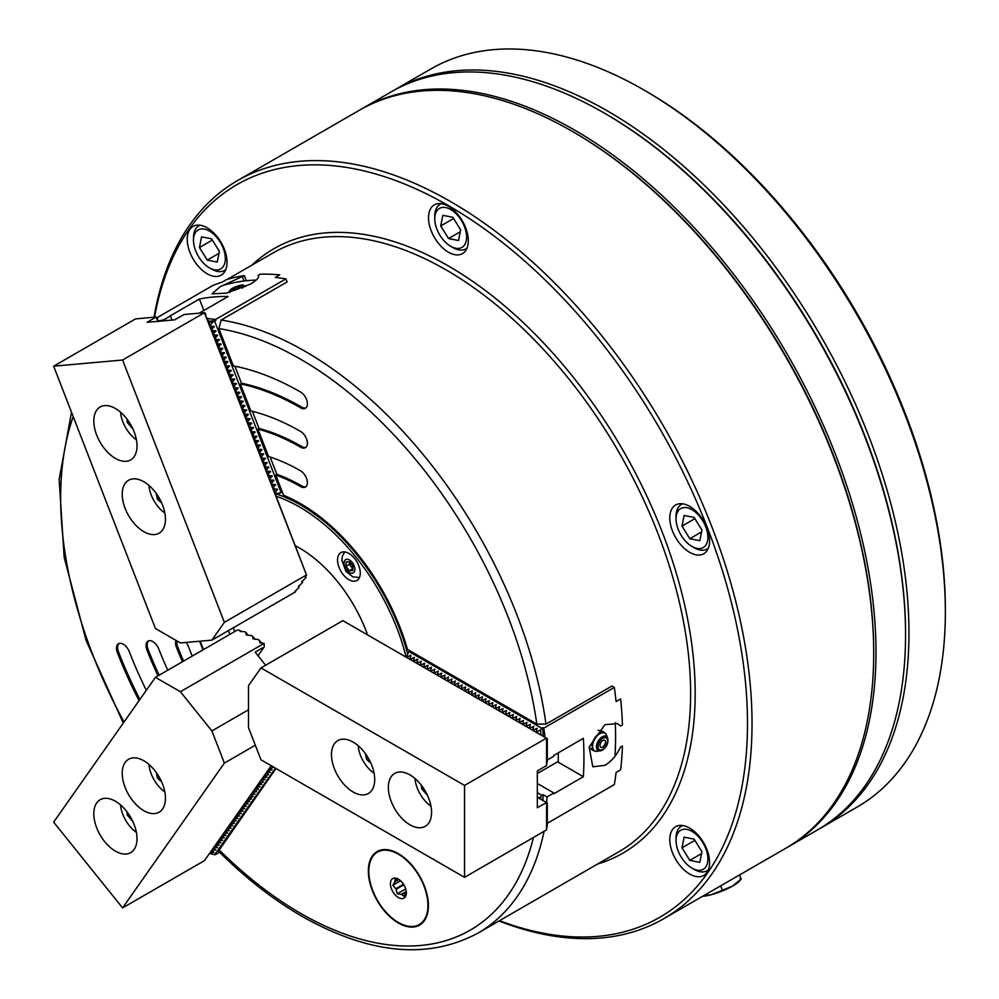 <?xml version="1.0" encoding="UTF-8"?>
<svg xmlns="http://www.w3.org/2000/svg" width="999" height="999" viewBox="0 0 999 999"><rect width="100%" height="100%" fill="white"/><g stroke="black" fill="none" stroke-linecap="round" stroke-linejoin="round"><path stroke-width="1.5" d="M703.333 895.853L711.563 894.617L732.392 886.188L741.183 879.033L740.097 878.62M720.679 885.838L722.165 889.697M739.597 874.912L741.183 879.033M741.096 879.182L739.372 881.155A22.515 4.758 158.8 0 1 732.392 886.188A22.515 4.758 158.8 0 1 711.563 894.617A22.515 4.758 158.8 0 1 702.559 896.29M348.913 553.434A16.084 9.291 -120 0 0 340.871 552.634A16.084 9.291 -120 0 0 338.411 565.521A16.084 9.291 -120 0 0 348.913 579.695A16.084 9.291 -120 0 0 356.955 580.494A16.084 9.291 -120 0 0 359.415 567.607A16.084 9.291 -120 0 0 348.913 553.434M233.404 627.709A106.144 61.276 -120 0 0 234.615 631.618M367.632 634.939A108.928 62.887 -120 0 0 299.45 548.001A108.928 62.887 -120 0 0 294.817 545.479M228.484 630.556A108.928 62.887 -120 0 0 229.72 634.452M406.181 657.192A159.216 91.92 -120 0 0 299.45 506.943A159.216 91.92 -120 0 0 275.936 496.228M407.542 653.446A160.814 92.845 -120 0 0 300.587 504.97A160.814 92.845 -120 0 0 275.674 493.781M200.262 641.171A159.216 91.92 -120 0 0 203.521 649.575M873.713 652.697A424.563 245.117 -120 0 0 573.501 132.055A424.563 245.117 -120 0 0 573.501 132.055L572.365 131.406A426.161 246.054 -120 0 0 359.278 110.302L237.612 180.544A426.161 246.054 -120 0 0 154.033 317.207M786.575 847.776A426.161 246.054 -120 0 0 787.724 847.127A426.161 246.054 -120 0 0 853.046 505.631A426.161 246.054 -120 0 0 574.637 130.095A426.161 246.054 -120 0 0 361.563 108.978A426.161 246.054 -120 0 0 360.427 109.64M787.724 847.127L817.282 830.057A426.161 246.054 -120 0 0 905.556 634.964A426.161 246.054 -120 0 0 604.208 113.024L604.208 113.024A426.161 246.054 -120 0 0 391.121 91.908L361.563 108.978M905.556 634.964L905.556 633.653A424.563 245.117 -120 0 0 605.344 113.674L604.208 113.024L605.344 113.674M558.291 752.834L558.291 761.425L537.325 773.538M270.13 457.03L276.848 474.35L275.712 475.012L283.591 495.304A162.425 93.781 -120 0 1 300.587 503.658A162.425 93.781 -120 0 1 407.455 649.4L536.813 724.075L545.978 724.113L611.925 686.038L614.323 687.424A337.712 194.98 -120 0 1 616.083 701.56L620.629 698.938A337.712 194.98 60 0 1 622.439 724.937L620.479 726.061L617.694 723.613L604.907 724.65L589.173 746.94L592.769 766.782L604.907 765.359C611.463 761.4 616.658 755.306 620.479 747.077L622.439 745.941A337.712 194.98 60 0 1 620.629 769.842L616.083 772.477A337.712 194.98 -120 0 1 614.323 784.59L547.315 823.276M417.744 663.873L416.958 662.412L417.382 659.128L414.335 660.888L413.549 660.439L414.373 657.392L410.926 658.928L410.139 658.466L410.564 655.194L407.517 656.955L406.73 656.505L406.73 657.504M416.958 663.423L416.958 662.412M421.153 665.846L420.367 664.385L421.191 661.326L417.744 662.861M420.367 665.384L420.367 664.385M424.575 667.807L423.788 666.345L424.6 663.299L421.153 664.834M423.788 667.357L423.788 666.345M427.984 669.78L427.197 668.319L428.009 665.272L424.575 666.808M427.197 669.33L427.197 668.319M431.393 671.753L430.606 670.292L431.418 667.245L427.984 668.768M430.606 671.303L430.606 670.292M434.802 673.726L434.016 672.252L434.84 669.205L431.393 670.741M434.016 673.264L434.016 672.252M438.211 675.686L437.425 674.225L438.249 671.178L434.802 672.714M437.425 675.237L437.425 674.225M441.62 677.659L440.846 676.198L441.658 673.151L438.211 674.687M440.846 677.21L440.846 676.198M445.042 679.632L444.255 678.171L445.067 675.112L441.62 676.648M444.255 679.17L444.255 678.171M448.451 681.593L447.664 680.132L448.476 677.085L445.042 678.621M447.664 681.143L447.664 680.132M451.86 683.566L451.073 682.105L451.898 679.058L448.451 680.594M451.073 683.116L451.073 682.105M455.269 685.539L454.483 684.078L455.307 681.031L451.86 682.554M454.483 685.089L454.483 684.078M458.678 687.512L457.904 686.051L458.716 682.991L455.269 684.527M457.904 687.05L457.904 686.051M462.1 689.472L461.313 688.011L462.125 684.964L458.678 686.5M461.313 689.023L461.313 688.011M465.509 691.445L464.722 689.984L465.534 686.937L462.1 688.473M464.722 690.996L464.722 689.984M468.918 693.418L468.131 691.957L468.956 688.91L465.509 690.434M468.131 692.956L468.131 691.957M472.327 695.391L471.54 693.918L472.365 690.871L468.918 692.407M471.54 694.929L471.54 693.918M475.736 697.352L474.962 695.891L475.774 692.844L472.327 694.38M474.962 696.902L474.962 695.891M479.158 699.325L478.371 697.864L479.183 694.817L475.736 696.34M478.371 698.875L478.371 697.864M482.567 701.298L481.78 699.837L482.592 696.778L479.158 698.313M481.78 700.836L481.78 699.837M485.976 703.259L485.189 701.798L486.014 698.751L482.567 700.287M485.189 702.809L485.189 701.798M489.385 705.232L488.598 703.771L489.423 700.724L485.976 702.26M488.598 704.782L488.598 703.771M492.794 707.205L492.007 705.744L492.832 702.697L489.385 704.22M492.007 706.755L492.007 705.744M496.216 709.178L495.429 707.717L496.241 704.657L492.794 706.193M495.429 708.716L495.429 707.717M499.625 711.138L498.838 709.677L499.65 706.63L496.216 708.166M498.838 710.689L498.838 709.677M503.034 713.111L502.247 711.65L503.059 708.603L499.625 710.139M502.247 712.662L502.247 711.65M506.443 715.084L505.656 713.623L506.481 710.576L503.034 712.1M505.656 714.622L505.656 713.623M509.852 717.045L509.065 715.584L509.89 712.537L506.443 714.073M509.065 716.595L509.065 715.584M513.261 719.018L512.487 717.557L513.299 714.51L509.852 716.046M512.487 718.568L512.487 717.557M516.683 720.991L515.896 719.53L516.708 716.483L513.261 718.006M515.896 720.541L515.896 719.53M520.092 722.964L519.305 721.503L520.117 718.443L516.683 719.979M519.305 722.502L519.305 721.503M523.501 724.924L522.714 723.463L523.538 720.416L520.092 721.952M522.714 724.475L522.714 723.463M526.91 726.897L526.123 725.436L526.948 722.389L523.501 723.925M526.123 726.448L526.123 725.436M530.319 728.87L529.545 727.409L530.357 724.362L526.91 725.886M529.545 728.421L529.545 727.409M533.741 730.843L532.954 729.37L533.766 726.323L530.319 727.859M532.954 730.381L532.954 729.37M537.15 732.804L536.363 731.343L537.175 728.296L533.741 729.832M536.363 732.354L536.363 731.343M414.335 661.9L414.335 660.888M413.549 661.45L413.549 660.439M410.926 659.927L410.926 658.928M410.139 659.477L410.139 658.466M407.517 657.966L407.517 656.955M614.323 687.424L543.818 728.121A337.712 194.98 -120 0 1 545.029 737.362M547.315 760.014L553.846 756.243A337.712 194.98 -120 0 0 553.808 755.419L583.366 738.348A337.712 194.98 60 0 1 583.94 757.854A337.712 194.98 60 0 1 583.366 776.698L553.808 793.768A337.712 194.98 -120 0 0 553.846 793.006L547.027 796.94A337.712 194.98 -120 0 1 546.628 802.622M406.73 656.505L408.828 651.498L541.87 728.308L540.734 729.732L540.734 734.877M409.965 650.849L408.828 651.498M543.006 736.188L543.006 727.659L543.818 728.121M541.87 728.308L543.006 727.659M537.325 792.657L541.87 795.279L540.734 796.69L540.734 799.225M543.006 800.536L543.006 794.63L547.027 796.94M541.87 795.279L543.006 794.63M537.325 783.466L553.846 793.006M557.604 761.825L583.366 776.698M538.548 797.951L540.734 796.69M421.191 661.326L420.791 662.799M424.6 663.299L424.213 664.772M428.009 665.272L427.622 666.745M431.418 667.245L431.031 668.706M434.84 669.205L434.44 670.679M438.249 671.178L437.849 672.652M441.658 673.151L441.258 674.612M445.067 675.112L444.68 676.585M448.476 677.085L448.089 678.558M451.898 679.058L451.498 680.531M455.307 681.031L454.907 682.492M458.716 682.991L458.316 684.465M462.125 684.964L461.738 686.438M465.534 686.937L465.147 688.411M468.956 688.91L468.556 690.371M472.365 690.871L471.965 692.344M475.774 692.844L475.374 694.317M479.183 694.817L478.796 696.278M482.592 696.778L482.205 698.251M486.014 698.751L485.614 700.224M489.423 700.724L489.023 702.197M492.832 702.697L492.432 704.158M496.241 704.657L495.854 706.131M499.65 706.63L499.263 708.104M503.059 708.603L502.672 710.077M506.481 710.576L506.081 712.037M509.89 712.537L509.49 714.01M513.299 714.51L512.899 715.983M516.708 716.483L516.321 717.944M520.117 718.443L519.73 719.917M523.538 720.416L523.139 721.89M526.948 722.389L526.548 723.863M530.357 724.362L529.957 725.823M533.766 726.323L533.379 727.796M537.175 728.296L536.788 729.769M537.15 731.805L540.734 729.732M410.951 655.419L410.564 656.892M414.373 657.392L413.973 658.865M417.782 659.365L417.382 660.826M409.965 824.824A30.557 17.645 -120 0 0 425.237 826.335A30.557 17.645 -120 0 0 429.92 801.847A30.557 17.645 -120 0 0 409.965 774.924A30.557 17.645 -120 0 0 394.68 773.413A30.557 17.645 -120 0 0 389.997 797.901A30.557 17.645 -120 0 0 409.965 824.824M353.109 791.995A30.557 17.645 -120 0 0 368.381 793.506A30.557 17.645 -120 0 0 373.064 769.03A30.557 17.645 -120 0 0 353.109 742.095A30.557 17.645 -120 0 0 337.824 740.584A30.557 17.645 -120 0 0 333.142 765.072A30.557 17.645 -120 0 0 353.109 791.995M546.54 738.224L546.54 765.534L537.325 770.991L537.325 807.754L546.54 802.572L546.54 829.882L464.547 877.347L261.001 759.827L248.489 727.659L248.489 685.639L261.001 667.906L342.869 620.641L547.315 738.673L547.315 761.001L546.54 764.822M261.001 667.906L464.547 785.426L546.416 738.161M537.325 797.252L546.416 802.497M546.54 802.572L547.315 803.021L547.315 825.336L546.54 829.158M464.547 877.347L464.547 785.426M365.359 753.583L366.621 759.452L370.904 763.186M358.129 745.679A25.087 14.486 -120 0 0 374.101 773.301M368.469 758.378L366.621 759.452M414.985 778.508A25.087 14.486 -120 0 0 430.956 806.131M421.503 785.451L421.665 788.711L427.522 795.479M423.214 787.824L421.665 788.711M596.078 751.335A10.377 5.994 -60 0 1 595.117 751.198L595.117 751.198A10.377 5.994 -60 0 1 592.12 746.103A10.377 5.994 -60 0 1 599.462 733.391A10.377 5.994 -60 0 1 605.369 733.441A10.377 5.994 -60 0 1 605.968 734.203M604.832 740.321A4.021 2.323 -60 0 1 605.444 743.543A4.021 2.323 -60 0 1 602.822 747.09A4.021 2.323 -60 0 1 600.811 747.289A4.021 2.323 -60 0 1 600.199 744.068A4.021 2.323 -60 0 1 602.822 740.521A4.021 2.323 -60 0 1 604.832 740.321A4.021 2.323 -60 0 1 605.644 742.157A4.021 2.323 -60 0 1 602.809 747.077A4.021 2.323 -60 0 1 600.799 747.289M399.475 879.857A8.367 4.833 -120 0 0 399.325 879.807A8.367 4.833 -120 0 0 399.101 879.732L395.067 879.132L394.93 881.48A8.367 4.833 -120 0 0 394.78 881.88L398.713 879.607M406.256 891.545L401.311 894.405A8.367 4.833 -120 0 0 401.536 894.492A8.367 4.833 -120 0 0 401.748 894.567L403.971 896.215L405.931 892.819A8.367 4.833 -120 0 0 406.081 892.419L406.268 891.682M401.748 894.567L406.206 892.007M403.521 884.277L395.804 888.735A8.367 4.833 -120 0 0 396.103 889.31L403.858 884.827M401.311 894.405L397.265 893.818L396.103 889.31M390.559 885.526A11.251 6.494 -120 0 0 399.125 897.914A11.251 6.494 -120 0 0 406.343 892.931A11.251 6.494 -120 0 0 406.206 891.133A11.251 6.494 -120 0 0 398.376 879.145A11.251 6.494 -120 0 0 390.559 885.526M395.804 888.735L392.819 885.276L394.78 881.88M381.356 849.949A41.808 24.138 -120 0 0 380.207 850.549L377.472 852.122A41.808 24.138 -120 0 0 372.24 889.21A41.808 24.138 -120 0 0 403.896 925.062A41.808 24.138 -120 0 0 419.293 924.537A41.808 24.138 -120 0 0 424.513 887.462A41.808 24.138 -120 0 0 392.857 851.61A41.808 24.138 -120 0 0 377.472 852.122M419.293 924.537L422.015 922.964A41.808 24.138 -120 0 0 423.101 922.264M405.706 888.948L397.265 893.818M400.599 880.781L392.819 885.276M398.314 879.52L394.93 881.48M688.711 544.18A22.515 12.999 -120 0 0 691.97 546.453A22.515 12.999 -120 0 0 707.804 539.098A22.515 12.999 -120 0 0 695.217 511.95A22.515 12.999 -120 0 0 676.048 518.868A22.515 12.999 -120 0 0 688.711 544.18M708.341 548.176A25.737 14.86 60 0 1 707.105 549.038A25.737 14.86 60 0 1 694.243 547.764L691.97 546.453M684.128 515.459L681.992 526.098L689.822 538.698L699.799 540.671L701.947 530.032L694.105 517.432L684.128 515.459M676.048 518.868L676.048 516.246A25.737 14.86 60 0 1 681.38 504.47A25.737 14.86 60 0 1 682.742 503.833M701.56 531.918L689.822 538.698M694.879 518.656L681.992 526.098M462.562 247.015A22.515 12.999 -120 0 0 461.301 220.329A22.515 12.999 -120 0 0 438.823 208.816A22.515 12.999 -120 0 0 434.765 218.719A22.515 12.999 -120 0 0 450.686 246.291A22.515 12.999 -120 0 0 462.562 247.015M434.765 218.719L434.765 216.096A25.737 14.86 60 0 1 439.398 204.77A25.737 14.86 60 0 1 440.097 204.32A25.737 14.86 60 0 1 441.458 203.684M467.057 248.027A25.737 14.86 60 0 1 466.533 248.426A25.737 14.86 60 0 1 465.834 248.888A25.737 14.86 60 0 1 452.959 247.615L450.686 246.291M440.709 225.949L448.551 238.549L458.529 240.522L460.664 229.882L452.834 217.282L442.857 215.309L440.709 225.949L453.596 218.506M460.289 231.768L448.551 238.549M224.538 252.447A22.515 12.999 -120 0 0 206.893 229.857A22.515 12.999 -120 0 0 193.494 240.272A22.515 12.999 -120 0 0 194.293 246.478A22.515 12.999 -120 0 0 209.415 267.844A22.515 12.999 -120 0 0 224.538 252.447M193.494 240.272L193.494 237.65A25.737 14.86 60 0 1 198.826 225.874A25.737 14.86 60 0 1 200.187 225.237M207.268 260.102L217.245 262.075L219.393 251.436L211.563 238.823L201.586 236.863L199.438 247.502L207.268 260.102L219.006 253.321M225.786 269.568A25.737 14.86 60 0 1 224.55 270.442A25.737 14.86 60 0 1 211.688 269.156L209.415 267.844M212.325 240.06L199.438 247.502M676.847 846.79A22.515 12.999 -120 0 0 691.97 868.156A22.515 12.999 -120 0 0 707.092 852.746A22.515 12.999 -120 0 0 689.447 830.157A22.515 12.999 -120 0 0 676.048 840.571A22.515 12.999 -120 0 0 676.847 846.79M708.341 869.879A25.737 14.86 60 0 1 707.105 870.741A25.737 14.86 60 0 1 694.243 869.467L691.97 868.156M694.105 839.135L684.128 837.162L681.992 847.801L689.822 860.401L699.799 862.374L701.947 851.735L694.105 839.135M676.048 840.571L676.048 837.949A25.737 14.86 60 0 1 681.38 826.173A25.737 14.86 60 0 1 682.742 825.536M701.56 853.621L689.822 860.401M694.879 840.359L681.992 847.801M398.376 853.67A42.458 24.513 -120 0 0 377.147 851.56A42.458 24.513 -120 0 0 370.641 885.589A42.458 24.513 -120 0 0 398.376 923.001A42.458 24.513 -120 0 0 419.605 925.099A42.458 24.513 -120 0 0 426.111 891.083A42.458 24.513 -120 0 0 398.376 853.67M689.697 506.393A28.147 16.246 -120 0 0 675.624 505.007A28.147 16.246 -120 0 0 671.303 527.559A28.147 16.246 -120 0 0 689.697 552.36A28.147 16.246 -120 0 0 703.758 553.746A28.147 16.246 -120 0 0 708.079 531.193A28.147 16.246 -120 0 0 689.697 506.393M448.414 206.244A28.147 16.246 -120 0 0 434.34 204.857A28.147 16.246 -120 0 0 430.032 227.41A28.147 16.246 -120 0 0 448.414 252.21A28.147 16.246 -120 0 0 462.487 253.596A28.147 16.246 -120 0 0 466.795 231.044A28.147 16.246 -120 0 0 448.414 206.244M689.697 828.109A28.147 16.246 -120 0 0 675.624 826.71A28.147 16.246 -120 0 0 671.303 849.262A28.147 16.246 -120 0 0 689.697 874.063A28.147 16.246 -120 0 0 703.758 875.449A28.147 16.246 -120 0 0 708.079 852.909A28.147 16.246 -120 0 0 689.697 828.109M207.143 227.797A28.147 16.246 -120 0 0 193.069 226.411A28.147 16.246 -120 0 0 188.749 248.963A28.147 16.246 -120 0 0 207.143 273.751A28.147 16.246 -120 0 0 221.216 275.15A28.147 16.246 -120 0 0 225.524 252.597A28.147 16.246 -120 0 0 207.143 227.797M873.713 653.346L873.713 652.035A424.563 245.117 -120 0 0 573.501 132.068L572.365 131.406A426.161 246.054 -120 0 1 873.713 653.346A426.161 246.054 -120 0 1 785.451 848.438L663.773 918.693A426.161 246.054 -120 0 0 729.095 577.197A426.161 246.054 -120 0 0 450.686 201.648A426.161 246.054 -120 0 0 237.612 180.544M499.5 920.691A422.952 244.193 -120 0 0 746.39 693.356A422.952 244.193 -120 0 0 448.414 205.594A422.952 244.193 -120 0 0 154.545 317.158M499.001 920.978A426.161 246.054 -120 0 0 663.773 918.693M615.284 722.639A345.754 199.625 60 0 1 614.972 756.305M275.961 768.468L218.456 851.111C245.342 877.909 273.164 899.637 301.923 916.283C369.305 954.32 427.997 959.914 478.009 933.091A345.754 199.625 -120 0 0 544.068 831.43M301.161 503.996A160.814 92.845 -120 0 0 285.339 496.228L283.591 495.304M199.625 641.221A162.425 93.781 -120 0 0 202.997 649.874M176.011 640.409A9.653 5.569 -120 0 0 176.498 647.364A202.635 116.983 -120 0 0 182.467 661.725M192.295 656.056A183.329 105.844 60 0 1 188.324 646.303A9.653 5.569 -120 0 0 186.164 642.432M146.316 690.297A279.82 161.551 60 0 1 129.233 651.585A9.653 5.569 -120 0 0 118.494 643.756A9.653 5.569 -120 0 0 117.407 652.647A299.126 172.702 -120 0 0 139.036 700.661M167.782 670.217A231.581 133.704 60 0 1 158.779 648.95A9.653 5.569 -120 0 0 148.039 641.121A9.653 5.569 -120 0 0 146.953 649.999A250.874 144.843 -120 0 0 158.017 675.848M275.712 475.012A183.329 105.844 60 0 1 300.587 486.588A9.653 5.569 -120 0 0 305.407 487.062A9.653 5.569 -120 0 0 306.893 479.333A9.653 5.569 -120 0 0 300.587 470.829A202.635 116.983 -120 0 0 268.544 456.518L257.892 429.083A231.581 133.704 60 0 1 300.587 447.19A9.653 5.569 -120 0 0 305.407 447.677A9.653 5.569 -120 0 0 306.893 439.947A9.653 5.569 -120 0 0 300.587 431.443A250.874 144.843 -120 0 0 250.861 410.939L240.359 383.866A279.82 161.551 60 0 1 300.587 407.804A9.653 5.569 -120 0 0 305.407 408.279A9.653 5.569 -120 0 0 306.893 400.549A9.653 5.569 -120 0 0 300.587 392.045A299.126 172.702 -120 0 0 233.379 365.909L218.918 328.609L221.154 320.03L287.113 281.955L285.914 278.871A337.712 194.98 -120 0 0 275.187 277.485L279.732 274.862A337.712 194.98 60 0 0 260.115 274.201L258.154 275.337L258.554 276.348M221.753 285.826A345.754 199.625 60 0 1 256.268 280.045M252.397 411.313L259.028 428.434L257.892 429.083M234.89 366.196L241.496 383.216L240.359 383.866M241.496 383.216A279.82 161.551 60 0 1 301.723 407.142A9.653 5.569 -120 0 0 305.944 407.892M259.028 428.434A231.581 133.704 60 0 1 301.723 446.541A9.653 5.569 -120 0 0 305.944 447.29M276.848 474.35A183.329 105.844 60 0 1 301.723 485.926A9.653 5.569 -120 0 0 305.944 486.675M119.093 643.481A9.653 5.569 -120 0 0 118.544 651.985A299.126 172.702 -120 0 0 139.885 699.437M148.639 640.846A9.653 5.569 -120 0 0 148.089 649.35A250.874 144.843 -120 0 0 159.153 675.187M176.835 640.883A9.653 5.569 -120 0 0 177.635 646.703A202.635 116.983 -120 0 0 183.604 661.076M352.884 568.718L349.413 564.385L349.488 562.15A4.82 2.785 -120 0 0 351.086 566.545A4.82 2.785 60 0 0 352.897 568.206M352.972 566.121L352.822 570.579L349.338 570.691L346.004 566.346L346.154 561.888L349.625 561.775L352.972 566.121M352.747 568.718L349.338 570.691M349.413 564.385L346.004 566.346M237.375 286.85A4.021 0.849 158.8 0 1 239.31 286.426A4.021 0.849 158.8 0 1 239.822 286.426A4.021 0.849 158.8 0 1 240.21 286.601A4.021 0.849 158.8 0 1 238.923 287.824A4.021 0.849 158.8 0 1 235.04 289.41A4.021 0.849 158.8 0 1 232.705 289.498A4.021 0.849 158.8 0 1 232.879 289.123A4.021 0.849 158.8 0 1 234.003 288.286A4.021 0.849 158.8 0 1 234.977 287.787M232.705 289.498A4.021 0.849 158.8 0 1 233.991 288.261A4.021 0.849 158.8 0 1 235.215 287.65M237.113 286.913A4.021 0.849 158.8 0 1 240.21 286.588M148.951 485.439A25.087 14.486 -120 0 0 154.233 501.198A25.087 14.486 -120 0 0 164.847 513.036M156.194 493.394L157.455 499.25L161.663 502.909M159.278 498.189L157.455 499.25M148.963 764.472A25.087 14.486 -120 0 0 164.823 791.907M156.244 772.477L157.455 778.134L161.563 781.717M159.228 777.11L157.455 778.134M127.06 419.155L127.223 422.402L132.979 429.071M120.529 412.162A25.087 14.486 -120 0 0 136.426 439.772M128.746 421.528L127.223 422.402M120.542 804.919A25.087 14.486 -120 0 0 123.364 815.721A25.087 14.486 -120 0 0 136.388 832.354M127.06 811.912L127.223 815.009L132.842 821.515M128.684 814.16L127.223 815.009M157.118 317.657L213.037 285.377A337.712 194.98 -120 0 1 222.003 282.23L226.548 279.608A337.712 194.98 60 0 1 244.355 275.612L220.155 286.725L211.963 293.843L226.361 293.157L250.687 284.003C256.993 280.195 259.49 277.31 258.154 275.337L258.441 275.799M274.663 493.231L277.372 489.51L273.714 488.761L273.326 487.749L275.474 484.602L272.015 484.365L271.616 483.354L273.763 480.207L269.555 480.032M270.304 479.97L269.156 479.021M269.917 478.958L272.053 475.811L267.844 475.636M268.606 475.574L267.457 474.625M268.207 474.562L270.354 471.416L266.134 471.241M266.895 471.178L265.746 470.229M266.508 470.167L268.644 467.02L264.435 466.845M265.185 466.783L264.036 465.834M264.797 465.771L266.945 462.624L262.725 462.45M263.486 462.387L262.337 461.438M263.087 461.376L265.235 458.229L261.026 458.054M261.775 457.992L260.627 457.043M261.388 456.98L263.536 453.833L259.315 453.658M260.077 453.596L258.928 452.647M259.678 452.584L261.825 449.438L257.605 449.263M258.366 449.2L257.218 448.251M257.979 448.189L260.115 445.03L255.906 444.867M256.656 444.805L255.507 443.856M256.268 443.793L258.416 440.634L254.196 440.472M254.957 440.409L253.808 439.46M254.558 439.398L256.706 436.238L252.497 436.076M253.247 436.014L252.098 435.064M252.859 434.99L255.007 431.843L250.786 431.68M251.548 431.605L250.399 430.669M251.149 430.594L253.296 427.447L249.076 427.285M249.837 427.21L248.689 426.273M249.45 426.198L251.586 423.052L247.377 422.889M248.127 422.814L246.978 421.878M247.74 421.803L249.887 418.656L245.667 418.494M246.428 418.419L245.279 417.482M246.029 417.407L248.177 414.26L243.968 414.098M244.718 414.023L243.569 413.087M244.33 413.012L246.478 409.865L242.257 409.702M243.019 409.627L241.87 408.691M242.62 408.616L244.767 405.469L240.559 405.307M241.308 405.232L240.16 404.283M240.921 404.22L243.057 401.074L238.848 400.899M239.598 400.836L238.449 399.887M239.211 399.825L241.358 396.678L237.138 396.503M237.899 396.441L236.751 395.492M237.5 395.429L239.648 392.282L235.439 392.108M236.189 392.045L235.04 391.096M235.801 391.034L237.949 387.887L233.729 387.712M234.49 387.649L233.341 386.7M234.091 386.638L236.239 383.491L232.03 383.316M232.779 383.254L231.631 382.305M232.392 382.242L234.528 379.096L230.319 378.921M231.081 378.858L229.932 377.909M230.682 377.847L232.829 374.7L228.609 374.525M229.37 374.463L228.222 373.514M228.971 373.451L231.119 370.304L226.91 370.13M227.66 370.067L226.511 369.118M227.273 369.056L229.42 365.909L225.2 365.734M225.961 365.671L224.812 364.722M225.562 364.66L227.71 361.501L223.501 361.338M224.251 361.276L223.102 360.327M223.863 360.264L225.999 357.105L221.79 356.943M222.552 356.88L221.403 355.931M222.153 355.869L224.3 352.709L220.08 352.547M220.841 352.472L219.693 351.536M220.454 351.461L222.59 348.314L218.381 348.151M219.131 348.077L217.982 347.14M218.744 347.065L220.891 343.918L216.671 343.756M217.432 343.681L216.284 342.744M217.033 342.669L219.181 339.523L214.972 339.36M215.722 339.285L214.573 338.349M215.334 338.274L217.47 335.127L213.262 334.965M214.023 334.89L212.874 333.953M213.624 333.878L215.772 330.731L211.551 330.569M212.312 330.494L211.164 329.558M211.925 329.483L214.061 326.336L209.852 326.173M210.602 326.099L209.453 325.162M271.616 483.354L270.866 483.416M272.015 484.365L271.253 484.428M273.326 487.749L272.565 487.824M273.714 488.761L272.964 488.836M275.037 492.145L274.275 492.22M199.213 313.174L228.159 296.466A337.712 194.98 60 0 0 213.486 297.003A337.712 194.98 60 0 0 199.4 299.026L169.83 316.096A337.712 194.98 -120 0 1 170.404 315.984L163.574 319.93A337.712 194.98 -120 0 0 157.854 321.191M285.914 278.871L215.409 319.568A337.712 194.98 -120 0 0 207.43 318.481M208.928 322.34L214.673 321.278L281.194 492.732L275.449 493.793M281.194 492.732L282.33 492.07M215.409 319.568L215.809 320.617L214.673 321.278M215.809 320.617L207.829 321.328M163.574 319.93L163.923 320.816M246.353 280.756L244.355 275.612M244.056 281.019L242.395 276.735M170.404 315.984L171.99 320.092M199.4 299.026L203.846 310.502M275.424 493.156L279.495 493.431M212.974 321.978L210.215 325.087M269.468 768.131L269.917 768.693L273.963 767.145M267.769 770.566L272.053 769.842L269.917 768.693M266.059 772.989L270.354 772.277L268.207 771.116M264.348 775.411L264.797 775.973L268.644 774.7L266.508 773.538M262.65 777.846L266.945 777.122L264.797 775.973M260.939 780.269L265.235 779.557L263.087 778.396M259.24 782.692L259.678 783.253L263.536 781.98L261.388 780.818M257.53 785.127L261.825 784.402L259.678 783.253M255.819 787.549L260.115 786.837L257.979 785.676M254.121 789.972L254.558 790.534L258.416 789.26L256.268 788.099M252.41 792.407L256.706 791.683L254.558 790.534M250.712 794.829L255.007 794.118L252.859 792.956M249.001 797.252L249.45 797.814L253.296 796.54L251.149 795.379M247.29 799.687L251.586 798.963L249.45 797.814M245.592 802.11L249.887 801.398L247.74 800.236M243.881 804.532L248.177 803.82L246.029 802.659M242.183 806.967L246.478 806.243L244.33 805.082M240.472 809.39L244.767 808.678L242.62 807.517M238.761 811.812L243.057 811.101L240.921 809.939M237.063 814.247L241.358 813.523L239.211 812.362M235.352 816.67L239.648 815.958L237.5 814.797M233.654 819.093L237.949 818.381L235.801 817.219M231.943 821.528L236.239 820.803L234.091 819.642M230.245 823.95L234.528 823.238L232.392 822.077M228.534 826.373L232.829 825.661L230.682 824.5M226.823 828.808L231.119 828.084L228.971 826.922M225.125 831.23L229.42 830.519L227.273 829.357M223.414 833.653L227.71 832.941L225.562 831.78M221.716 836.088L225.999 835.364L223.863 834.202M220.005 838.511L224.3 837.799L222.153 836.638M218.294 840.933L222.59 840.221L220.454 839.06M216.596 843.368L220.891 842.644L218.744 841.483M214.885 845.791L219.181 845.079L217.033 843.918M213.187 848.213L217.47 847.502L215.334 846.34M211.476 850.649L215.772 849.924L213.624 848.763M209.765 853.071L214.061 852.359L211.925 851.198M255.319 745.229L224.363 763.099L122.59 907.891L204.458 860.626L271.179 765.709L271.765 766.046M219.58 852.222L215.409 854.632A337.712 194.98 -120 0 1 215.185 854.407M275.487 768.194L214.673 854.707L210.215 853.621M214.673 854.707L215.409 854.632M273.102 766.82L271.616 766.258M134.116 431.78A30.557 17.645 -120 0 0 100.137 406.98A30.557 17.645 -120 0 0 96.703 435.114A30.557 17.645 -120 0 0 130.682 459.915A30.557 17.645 -120 0 0 134.116 431.78M162.55 505.044A30.557 17.645 -120 0 0 128.559 480.257A30.557 17.645 -120 0 0 125.125 508.391A30.557 17.645 -120 0 0 159.116 533.179A30.557 17.645 -120 0 0 162.55 505.044M204.458 312.762L306.631 575.299L305.132 576.835L306.006 577.335L305.357 578.271L301.735 581.68L302.61 582.18L301.96 583.116L298.339 586.538L299.213 587.037L298.551 587.974L294.942 591.396L295.642 591.783L211.9 640.134L180.394 642.944L155.419 628.496L53.646 366.183L135.527 318.918L156.219 317.008L147.103 322.315L174.688 319.855L183.991 314.535L204.47 312.699L122.59 360.027L53.646 366.183M306.631 575.299L207.492 318.644L206.094 316.783L205.457 313.399L204.47 312.699M158.042 321.603L157.53 318.556L156.219 317.008M157.867 321.353L156.206 317.07M306.231 575.074L224.363 622.34L122.59 360.027M224.363 622.34L211.9 640.134M96.703 802.909A30.557 17.645 -120 0 0 102.26 838.386A30.557 17.645 -120 0 0 130.682 852.646A30.557 17.645 -120 0 0 134.116 849.462A30.557 17.645 -120 0 0 128.559 813.985A30.557 17.645 -120 0 0 100.137 799.724A30.557 17.645 -120 0 0 96.703 802.909M125.125 762.462A30.557 17.645 -120 0 0 130.682 797.939A30.557 17.645 -120 0 0 159.116 812.199A30.557 17.645 -120 0 0 162.55 809.015A30.557 17.645 -120 0 0 156.993 773.538A30.557 17.645 -120 0 0 128.559 759.277A30.557 17.645 -120 0 0 125.125 762.462M122.59 907.891L53.646 822.14L155.419 677.347L237.3 630.069L239.298 630.157L240.197 631.468L244.593 631.655L245.904 632.404L246.216 634.939L251.398 635.576L252.71 636.326L253.022 638.861L258.204 639.497L261.963 643.294M252.71 636.326L255.157 639.372M245.904 632.404L248.351 635.451M239.298 630.157L241.546 631.53M265.647 665.222L255.132 652.16L264.236 646.902L258.017 655.744M264.236 646.902L264.123 643.381L180.394 691.72L211.9 730.931L224.363 763.099M155.419 677.347L180.394 691.72M248.489 709.802L211.9 730.931M259.515 640.247L259.827 642.782L264.123 643.381M818.98 829.058A426.161 246.054 -120 0 0 820.703 828.084L857.092 807.08A426.161 246.054 -120 0 0 945.354 611.987L945.354 609.365A422.952 244.193 -120 0 0 905.281 413.561A422.952 244.193 -120 0 0 646.278 91.359L644.005 90.047A426.161 246.054 -120 0 0 430.919 68.931L394.53 89.947A426.161 246.054 -120 0 0 392.832 90.946M945.354 611.987A426.161 246.054 -120 0 0 904.982 414.697A426.161 246.054 -120 0 0 644.005 90.047M820.703 828.084A426.161 246.054 -120 0 0 868.593 435.701A426.161 246.054 -120 0 0 394.53 89.947M602.26 750.162A8.179 4.72 -60 0 1 600.187 750.911A8.179 4.72 -60 0 1 596.565 745.554A8.179 4.72 -60 0 1 602.26 736.8A8.179 4.72 -60 0 1 607.654 737.974L606.518 735.189A10.202 5.882 120 0 0 599.787 733.728A10.202 5.882 120 0 0 592.694 744.642A10.202 5.882 120 0 0 597.215 751.323L595.117 751.198A10.614 10.614 0 0 1 589.16 747.002M602.822 738.261A6.793 3.921 120 0 0 598.026 746.578A6.793 3.921 120 0 0 602.822 749.35A6.793 3.921 120 0 0 607.629 741.033A6.793 3.921 120 0 0 602.822 738.261M597.652 864.01A348.976 201.486 -120 0 0 682.28 595.029A348.976 201.486 -120 0 0 448.414 265.996A348.976 201.486 -120 0 0 251.898 265.135M478.009 933.091L619.018 851.672A345.754 199.625 -120 0 0 672.015 574.612A345.754 199.625 -120 0 0 446.141 269.93A345.754 199.625 -120 0 0 273.264 252.809L227.16 279.433M545.978 724.113A345.754 199.625 -120 0 0 305.132 351.336A345.754 199.625 -120 0 0 221.154 320.03M218.918 849.637A339.323 195.916 -120 0 0 300.587 913.336A339.323 195.916 -120 0 0 533.429 837.574M73.202 416.571A339.323 195.916 -120 0 0 124.051 721.99M536.813 724.075A339.323 195.916 -120 0 0 218.918 328.609M301.723 407.142L300.587 407.804M301.723 446.541L300.587 447.19M301.723 485.926L300.587 486.588M118.544 651.985L117.407 652.647M148.089 649.35L146.953 649.999M177.635 646.703L176.498 647.364M352.36 562.599A7.655 4.421 -120 0 0 344.905 560.264A7.655 4.421 -120 0 0 346.603 569.867A7.655 4.421 -120 0 0 354.071 572.202A7.655 4.421 -120 0 0 352.36 562.599M230.282 292.145A8.179 1.723 158.8 0 1 229.096 291.508L232.068 288.486C239.011 285.264 243.069 284.315 244.231 285.639A8.179 1.723 158.8 0 1 242.033 288.162M232.305 288.411A6.793 1.436 -21.2 0 0 231.656 290.821A6.793 1.436 -21.2 0 0 240.622 287.675A6.793 1.436 -21.2 0 0 241.258 285.277A6.793 1.436 -21.2 0 0 232.305 288.411M277.173 488.998L273.701 489.31M277.372 489.51L273.901 489.81M275.474 484.602L272.003 484.915M275.662 485.114L272.203 485.414M214.061 326.336L210.589 326.648M214.261 326.848L210.789 327.16M215.772 330.731L212.3 331.044M215.971 331.243L212.5 331.556M217.47 335.127L214.011 335.439M217.67 335.639L214.198 335.951M219.181 339.523L215.709 339.835M219.38 340.035L215.909 340.347M220.891 343.918L217.42 344.23M221.079 344.43L217.62 344.742M222.59 348.314L219.118 348.626M222.789 348.826L219.318 349.138M224.3 352.709L220.829 353.022M224.5 353.221L221.029 353.534M225.999 357.105L222.54 357.417M226.199 357.617L222.727 357.929M227.71 361.501L224.238 361.813M227.909 362.013L224.438 362.325M229.42 365.909L225.949 366.208M229.608 366.408L226.149 366.72M231.119 370.304L227.647 370.604M231.318 370.804L227.847 371.116M232.829 374.7L229.358 375M233.029 375.199L229.558 375.512M234.528 379.096L231.069 379.408M234.728 379.595L231.256 379.907M236.239 383.491L232.767 383.803M236.438 383.991L232.967 384.303M237.949 387.887L234.478 388.199M238.137 388.386L234.678 388.698M239.648 392.282L236.176 392.595M239.847 392.794L236.376 393.094M241.358 396.678L237.887 396.99M241.558 397.19L238.087 397.49M243.057 401.074L239.598 401.386M243.257 401.586L239.785 401.885M244.767 405.469L241.296 405.781M244.967 405.981L241.496 406.281M246.478 409.865L243.007 410.177M246.666 410.377L243.207 410.689M248.177 414.26L244.705 414.573M248.376 414.772L244.905 415.084M249.887 418.656L246.416 418.968M250.087 419.168L246.616 419.48M251.586 423.052L248.127 423.364M251.785 423.564L248.314 423.876M253.296 427.447L249.825 427.759M253.496 427.959L250.025 428.271M255.007 431.843L251.536 432.155M255.195 432.355L251.736 432.667M256.706 436.238L253.234 436.551M256.905 436.75L253.434 437.062M258.416 440.634L254.945 440.946M258.616 441.146L255.145 441.458M260.115 445.03L256.656 445.342M260.314 445.542L256.843 445.854M261.825 449.438L258.354 449.737M262.025 449.937L258.554 450.249M263.536 453.833L260.065 454.133M263.724 454.333L260.252 454.645M265.235 458.229L261.763 458.529M265.434 458.728L261.963 459.041M266.945 462.624L263.474 462.937M267.133 463.124L263.674 463.436M268.644 467.02L265.185 467.332M268.843 467.52L265.372 467.832M270.354 471.416L266.883 471.728M270.554 471.915L267.083 472.227M272.053 475.811L268.594 476.123M272.252 476.323L268.781 476.623M273.763 480.207L270.292 480.519M273.963 480.719L270.492 481.019M597.215 751.323L602.484 750.087C606.967 746.753 608.691 742.719 607.654 737.974M606.518 735.189L605.369 733.441A10.614 10.614 0 0 0 598.076 730.344M602.197 747.352A7.717 7.717 0 0 0 605.581 741.495M708.254 548.376L707.105 549.038M682.529 503.808L681.38 504.47M441.246 203.646L440.097 204.32M466.983 248.214L465.834 248.888M199.975 225.2L198.826 225.874M225.699 269.767L224.55 270.442M708.254 870.079L707.105 870.741M682.529 825.511L681.38 826.173M71.516 412.25L59.153 479.433L64.161 557.255L86.076 640.384L123.289 723.064M344.717 551.935L342.495 555.819L341.833 560.139L345.941 571.391L352.872 576.86L359.49 577.509M229.096 291.508L228.921 292.52M244.231 285.639L245.529 286.651M240.185 286.8A7.717 7.717 0 0 0 232.867 289.635"/></g></svg>
